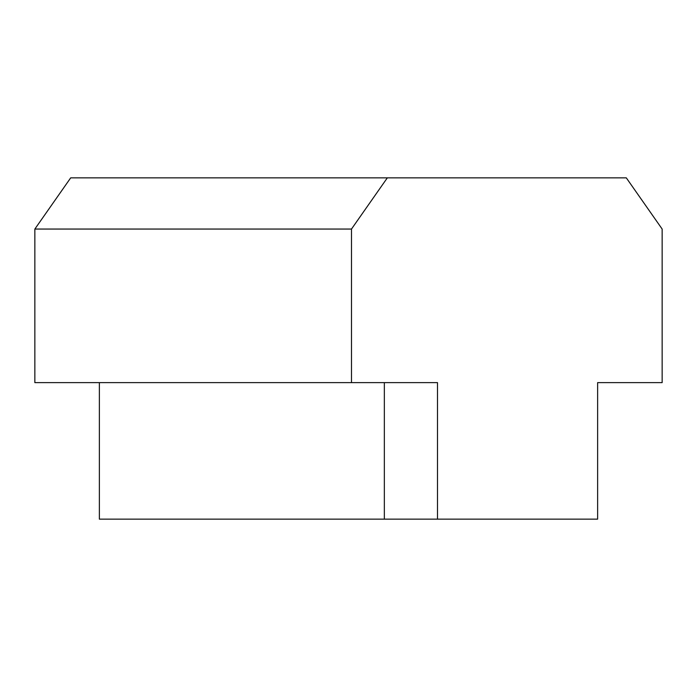 <?xml version="1.0" encoding="UTF-8"?>
<svg xmlns="http://www.w3.org/2000/svg" width="697" height="697" viewBox="0 0 697 697"><rect width="100%" height="100%" fill="white"/><g stroke="black" fill="none" stroke-linecap="round" stroke-linejoin="round"><path stroke-width="1.05" d="M99.375 382.627L99.375 519.143L384.343 519.143L384.343 382.627M387.332 177.857L70.693 177.857L34.85 229.052L34.85 382.627L351.488 382.627L351.488 229.052L387.332 177.857L626.307 177.857L662.15 229.052L662.15 382.627L597.625 382.627L597.625 519.143L384.343 519.143M351.488 382.627L437.498 382.627L437.498 519.143M351.488 229.052L34.85 229.052"/></g></svg>
